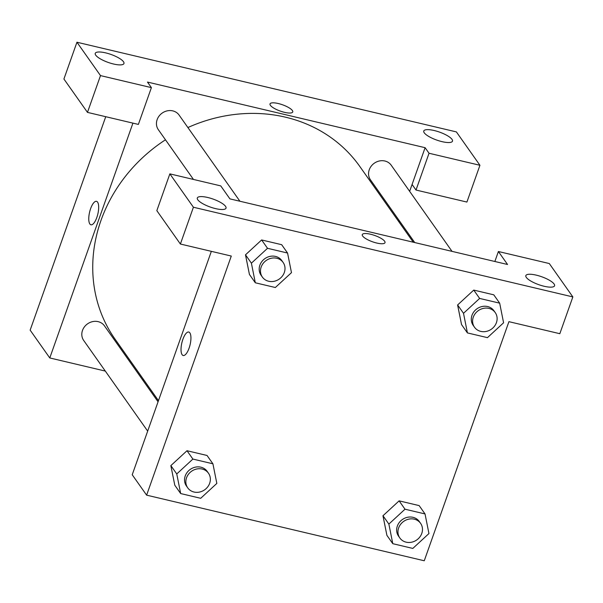 <?xml version="1.0" encoding="UTF-8"?>
<svg xmlns="http://www.w3.org/2000/svg" width="603" height="603" viewBox="0 0 603 603"><rect width="100%" height="100%" fill="white"/><g stroke="black" fill="none" stroke-linecap="round" stroke-linejoin="round"><path stroke-width="0.9" d="M429.035 153.252L425.107 147.69L147.471 82.068L151.398 87.631L138.373 124.414L87.473 112.384L63.918 79.016L76.943 42.233L456.381 131.906L479.935 165.282L466.91 202.065L416.01 190.035L429.035 153.252L479.935 165.282M105.306 371.079L49.778 357.956L30.15 330.143L105.736 116.703M95.711 55.159A15.233 4.221 19.5 0 0 110.869 63.3A15.233 4.221 19.5 0 0 123.947 63.526A15.233 4.221 19.5 0 0 111.005 54.458A15.233 4.221 19.5 0 0 95.236 53.358A15.233 4.221 19.5 0 0 95.711 55.159M87.473 112.384L100.497 75.601L76.943 42.233M151.398 87.631L100.497 75.601M425.107 147.69L412.083 184.473L416.01 190.035M452.009 139.368A15.233 4.221 19.5 0 0 436.851 131.235A15.233 4.221 19.5 0 0 423.773 131.009A15.233 4.221 19.5 0 0 436.715 140.069A15.233 4.221 19.5 0 0 452.484 141.177A15.233 4.221 19.5 0 0 452.009 139.368M96.495 201.327A12.06 4.229 -76.7 0 0 90.073 210.349A12.06 4.229 -76.7 0 0 89.855 223.984A12.06 4.229 103.3 0 1 90.066 210.341A12.06 4.229 103.3 0 1 96.495 201.327A12.06 4.229 103.3 0 1 97.837 214.035A12.06 4.229 103.3 0 1 90.947 224.798A12.06 4.229 103.3 0 1 89.855 223.984A12.06 4.229 -76.7 0 0 90.947 224.798M49.778 357.956L132.931 123.133M144.057 380.237L142.602 379.89M292.749 111.954A12.06 3.347 19.5 0 0 292.372 110.53A12.06 3.347 -160.5 0 1 292.749 111.954A12.06 3.347 -160.5 0 1 280.267 111.08A12.06 3.347 -160.5 0 1 270.023 103.904A12.06 3.347 -160.5 0 1 280.372 104.085A12.06 3.347 -160.5 0 1 292.372 110.522A12.06 3.347 19.5 0 0 280.372 104.085A12.06 3.347 19.5 0 0 270.016 103.904M412.083 184.473L409.656 191.339M399.276 220.653L398.869 221.798M414.736 242.557L370.453 179.822A12.693 11.351 -35.2 0 1 371.229 166.142A12.693 11.351 -35.2 0 1 384.895 161.009A12.693 11.351 -35.2 0 1 391.189 165.184L452.024 251.368M147.682 431.107L83.696 340.461A12.693 11.351 -35.2 0 1 84.48 326.788A12.693 11.351 -35.2 0 1 98.138 321.648A12.693 11.351 -35.2 0 1 104.44 325.824L158.061 401.794M193.457 179.445L158.34 129.69A12.693 11.351 -35.2 0 1 159.117 116.01A12.693 11.351 -35.2 0 1 172.775 110.877A12.693 11.351 -35.2 0 1 179.076 115.052L239.911 201.236M187.895 127.542A149.77 133.972 -35.2 0 1 285.475 117.178A149.77 133.972 -35.2 0 1 359.803 166.458L413.274 242.21M158.468 400.648L115.083 339.188A149.77 133.972 -35.2 0 1 165.471 139.79M507.553 264.491L229.916 198.877L220.758 185.897L169.858 173.868L193.412 207.236L572.85 296.917L549.295 263.541L498.395 251.511L507.553 264.491M572.85 296.917L559.825 333.7L508.924 321.67L424.256 560.767L146.619 495.153L132.223 474.757L211.344 251.338M385.008 242.662A12.06 3.347 19.5 0 0 384.631 241.238A12.06 3.347 -160.5 0 1 385.008 242.662A12.06 3.347 -160.5 0 1 372.526 241.788A12.06 3.347 -160.5 0 1 362.275 234.612A12.06 3.347 -160.5 0 1 372.631 234.793A12.06 3.347 -160.5 0 1 384.631 241.23A12.06 3.347 19.5 0 0 372.631 234.793A12.06 3.347 19.5 0 0 362.275 234.612M225.545 206.339A15.233 4.221 -160.5 0 1 226.027 208.141A15.233 4.221 -160.5 0 1 210.259 207.04A15.233 4.221 -160.5 0 1 197.309 197.972A15.233 4.221 -160.5 0 1 210.387 198.199A15.233 4.221 -160.5 0 1 225.545 206.339M554.082 283.983A15.233 4.221 -160.5 0 1 554.556 285.792A15.233 4.221 -160.5 0 1 538.796 284.684A15.233 4.221 -160.5 0 1 525.846 275.624A15.233 4.221 -160.5 0 1 538.924 275.85A15.233 4.221 -160.5 0 1 554.082 283.983M494.859 261.491L498.395 251.511M169.858 173.868L156.833 210.651L180.387 244.027L231.288 256.056L146.619 495.153M180.387 244.027L193.412 207.236M255.31 282.784L249.423 274.44L245.481 254.835L261.634 239.956L281.669 244.69L261.634 239.956L267.521 248.3L287.563 253.034L291.475 272.646L275.345 287.518L255.31 282.784L251.398 263.172L267.521 248.3M192.885 459.071L186.998 450.727L207.033 455.469L186.998 450.727L170.868 465.606L176.762 473.95L192.885 459.071L212.919 463.805L216.831 483.418L200.709 498.297L180.674 493.555L176.762 473.95M180.674 493.555L174.787 485.211L170.845 465.614M404.997 509.203L399.111 500.859L419.145 505.6L399.111 500.859L382.988 515.738L388.875 524.082L404.997 509.203L425.032 513.937L428.944 533.549L412.821 548.428L392.787 543.687L388.875 524.082M392.787 543.687L386.9 535.343L382.958 515.746M467.423 332.916L463.511 313.304L479.634 298.432L499.676 303.166L503.588 322.778L487.465 337.65L467.423 332.916L461.536 324.572L457.594 304.967M479.634 298.432L473.747 290.088L493.782 294.822L473.747 290.088L457.624 304.96L463.511 313.304M188.754 332.034A12.06 4.229 -76.7 0 0 182.332 341.049A12.06 4.229 -76.7 0 0 182.114 354.692A12.06 4.229 103.3 0 1 182.325 341.049A12.06 4.229 103.3 0 1 188.754 332.034A12.06 4.229 103.3 0 1 190.088 344.743A12.06 4.229 103.3 0 1 183.206 355.499A12.06 4.229 103.3 0 1 182.114 354.685A12.06 4.229 -76.7 0 0 183.206 355.506M420.593 523.351L419.281 521.497A12.693 11.351 144.8 0 0 402.367 519.537A12.693 11.351 144.8 0 0 398.538 536.135L399.849 537.989A12.693 11.351 144.8 0 0 411.593 542.21A12.693 11.351 144.8 0 0 421.791 533.406A12.693 11.351 144.8 0 0 420.593 523.351A12.693 11.351 144.8 0 0 403.671 521.391A12.693 11.351 144.8 0 0 399.849 537.989M425.032 513.937L419.145 505.6M386.9 535.343L382.988 515.738M208.472 473.219L207.168 471.365A12.693 11.351 144.8 0 0 190.247 469.405A12.693 11.351 144.8 0 0 186.425 486.003L187.737 487.857A12.693 11.351 144.8 0 0 199.48 492.078A12.693 11.351 144.8 0 0 209.671 483.274A12.693 11.351 144.8 0 0 208.472 473.219A12.693 11.351 144.8 0 0 191.558 471.26A12.693 11.351 144.8 0 0 187.737 487.857M212.919 463.805L207.033 455.469M174.787 485.211L170.868 465.606M495.229 312.573L493.917 310.718A12.693 11.351 144.8 0 0 477.003 308.766A12.693 11.351 144.8 0 0 473.182 325.364L474.486 327.21A12.693 11.351 144.8 0 0 486.237 331.431A12.693 11.351 144.8 0 0 496.427 322.628A12.693 11.351 144.8 0 0 495.229 312.573A12.693 11.351 144.8 0 0 478.315 310.62A12.693 11.351 144.8 0 0 474.486 327.21M499.676 303.166L493.782 294.822M461.536 324.572L457.624 304.96M283.116 262.441L281.805 260.586A12.693 11.351 144.8 0 0 264.89 258.634A12.693 11.351 144.8 0 0 261.069 275.232L262.373 277.079A12.693 11.351 144.8 0 0 274.116 281.3A12.693 11.351 144.8 0 0 284.315 272.496A12.693 11.351 144.8 0 0 283.116 262.441A12.693 11.351 144.8 0 0 266.194 260.488A12.693 11.351 144.8 0 0 262.373 277.079M251.398 263.172L245.511 254.828L249.423 274.44M287.563 253.034L281.669 244.69"/></g></svg>
